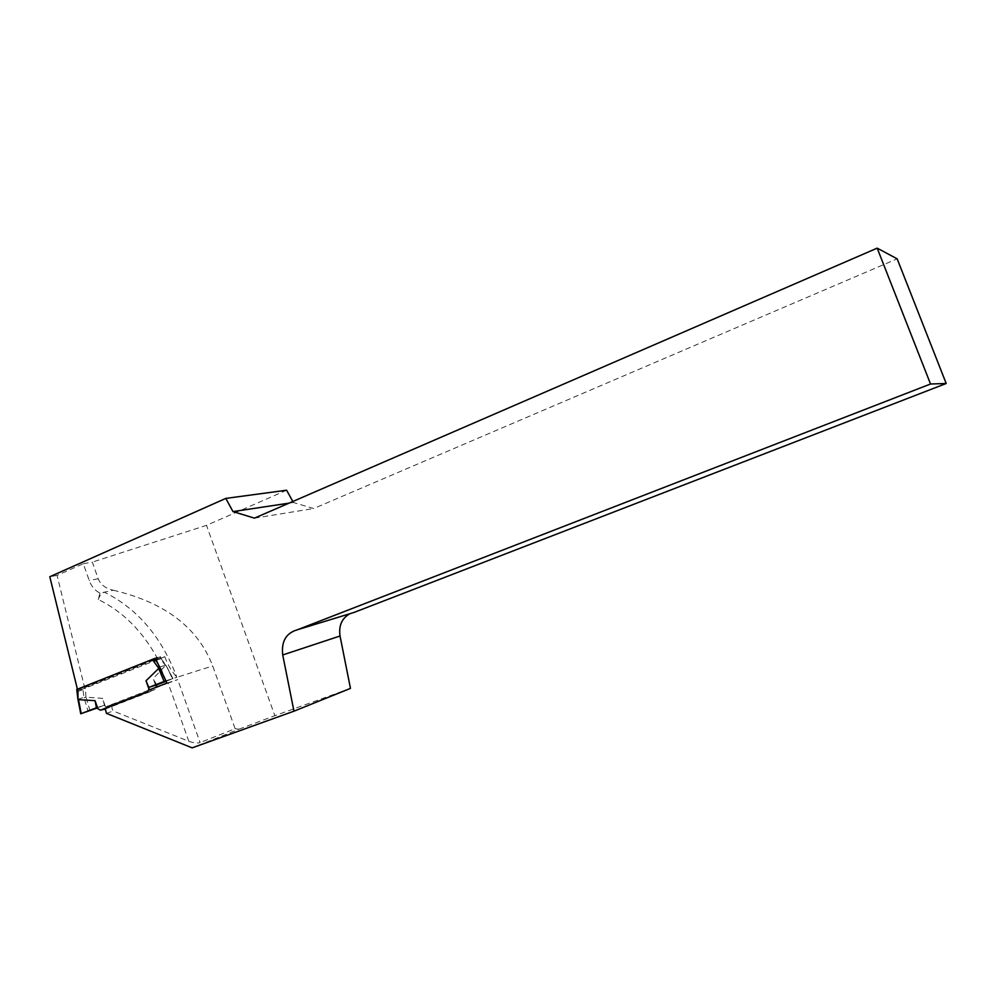 <?xml version="1.0" encoding="UTF-8"?>
<svg xmlns="http://www.w3.org/2000/svg" width="996" height="996" viewBox="0 0 996 996"><rect width="100%" height="100%" fill="white"/><g stroke="black" fill="none" stroke-linecap="round" stroke-linejoin="round"><path stroke-width="0.75" stroke-dasharray="4.98 3.74" d="M148.454 690.24L107.008 706.288L105.203 708.293M77.414 689.22L77.713 690.427L153.322 660.385M83.291 563.736L92.329 562.118L98.206 578.751C100.484 584.602 105.514 588.437 113.32 590.255L99.924 593.081C94.994 590.616 91.42 586.432 89.229 580.519L83.291 563.736L57.071 575.377L84.797 688.311L164.813 656.75L155.949 659.34M99.924 593.081L98.28 599.53C122.931 611.519 142.802 631.439 157.903 659.265M166.917 683.094L177.724 679.633L168.137 683.069L188.817 741.298L113.345 711.032C111.303 708.106 111.502 705.778 113.955 704.035L107.008 706.288M168.137 683.069L113.955 704.035M57.071 575.377L49.8 576.734M286.624 490.219L206.483 525.353L92.329 562.118M292.824 501.486L293.372 502.494L313.703 508.533L897.172 258.836M353.978 612.453L350.069 613.648M350.468 688.385L274.846 715.688L206.483 525.353M84.797 688.311L77.713 690.427M188.817 741.298C193.461 742.966 197.22 743.402 200.109 742.605L177.724 679.633M113.32 590.255C164.813 602.331 197.943 627.555 212.696 665.938L235.118 728.723L200.109 742.605M235.118 728.723L238.99 729.184L192.153 747.859M106.398 713.323L113.345 711.032M254.416 518.144L313.703 508.533M288.989 503.154L293.372 502.494M238.99 729.184L274.846 715.688M166.245 681.202L172.47 678.786L166.071 665.49L172.769 678.625L166.071 680.741L176.89 677.305C161.601 636.967 137.398 608.581 104.294 592.159C101.555 593.106 99.55 595.571 98.28 599.53M164.813 656.75C167.689 664.743 171.71 671.59 176.89 677.305L212.696 665.938M77.451 691.411L85.469 689.145L84.735 687.053L160.281 656.787L160.842 659.24L160.082 657.099M159.609 667.071L165.896 665.129L153.21 678.525L156.086 686.618M90.038 710.771L85.992 697.175L102.501 698.345L105.302 706.301L107.717 707.77L155.115 689.444L155.824 687.389M96.039 707.895L104.132 705.28L96.6 708.218M105.302 706.301L104.132 705.28M107.717 707.77L104.592 709.301M77.402 689.17L82.793 687.614L83.938 697.362L85.93 697.001L85.469 689.145M104.617 705.566L102.501 698.345M77.912 699.254L83.938 697.362L88.121 711.468M79.792 688.099L157.405 657.211L160.281 656.787M84.735 687.053L82.793 687.614M155.239 659.626L154.791 658.393L157.405 657.211M155.115 689.444L147.931 691.772M105.003 709.152L151.305 691.249M85.93 697.001L84.05 697.785M77.999 699.615L77.041 689.332M156.347 660.186L161.003 658.817L165.871 665.577M156.833 685.323L153.21 678.525M159.771 667.42L160.219 666.81L158.177 664.046M98.206 578.751L89.229 580.519M165.56 665.652L160.842 659.24M81.049 713.746L78.298 699.566M166.046 680.679L160.406 667.22M160.53 656.762L161.252 658.817M161.203 658.742L165.884 665.104M172.968 678.513L165.921 665.154"/><path stroke-width="1.49" d="M153.322 660.385L155.949 659.34L166.917 683.094L148.454 690.24M105.203 708.293L106.398 713.323L192.153 747.859L293.969 711.181L282.727 654.957C281.183 641.461 286.064 633.083 297.343 629.783L930.525 384.008L946.2 383.497L897.172 258.836L877.19 248.141L930.525 384.008M877.19 248.141L254.416 518.144L232.977 511.583L225.818 498.398L286.624 490.219L292.824 501.486M77.414 689.22L49.8 576.734L225.818 498.398M946.2 383.497L353.978 612.453L297.343 629.783M350.069 613.648C341.914 618.118 338.565 625.575 340.034 635.996L350.468 688.385L293.969 711.181M232.977 511.583L288.989 503.154M155.824 687.389L157.007 684.762L166.245 681.202M77.402 689.17L76.767 689.456L77.949 691.411L77.999 699.615L95.056 700.686L97.882 708.704L100.31 710.173L147.931 691.772L148.902 688.921L146.014 680.754L159.771 667.42M77.215 689.307L152.898 659.19L153.67 661.344L156.347 660.186M105.003 709.152L100.31 710.173M78.472 699.491L81.224 713.622L96.039 707.895L97.882 708.704M96.6 708.218L81.224 713.622M96.5 708.181L95.056 700.686M154.791 658.393L152.898 659.19M153.67 661.344L158.414 667.806L164.116 681.451L149.188 687.265L157.007 684.762M149.188 687.265L148.902 688.921M148.977 687.825L146.014 680.754M164.116 681.451L166.046 680.679M158.414 667.806L159.609 667.071M340.034 635.996L282.727 654.957M158.177 664.046L155.239 659.626M77.912 699.217L76.754 689.444M77.999 699.615L80.751 713.783"/></g></svg>
